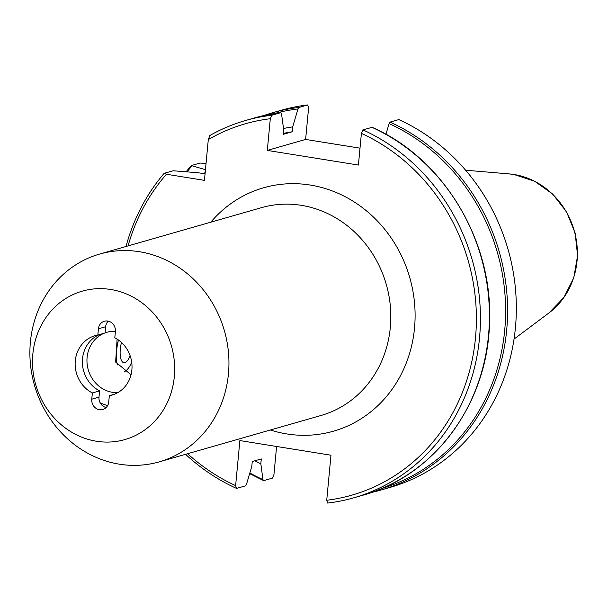 <?xml version="1.0" encoding="UTF-8"?>
<svg xmlns="http://www.w3.org/2000/svg" width="608" height="608" viewBox="0 0 608 608"><rect width="100%" height="100%" fill="white"/><g stroke="black" fill="none" stroke-linecap="round" stroke-linejoin="round"><path stroke-width="0.91" d="M99.393 409.678A9.264 8.466 -106 0 0 102.805 409.48A9.264 8.466 -106 0 0 108.741 401.934L109.334 395.679A30.886 28.226 -106 0 0 112.092 395.056A30.886 28.226 -106 0 0 131.982 368.387A30.886 28.226 -106 0 0 114.806 337.774L115.398 331.52A9.264 8.466 -106 0 0 104.356 321.252A9.264 8.466 -106 0 0 98.42 328.791L97.835 335.046A30.886 28.226 -106 0 0 95.076 335.677A30.886 28.226 -106 0 0 75.179 362.345A30.886 28.226 -106 0 0 92.355 392.95L91.77 399.205A9.264 8.466 -106 0 0 99.393 409.678M119.381 464.185A108.095 98.792 -106 0 0 159.205 461.867A108.095 98.792 -106 0 0 228.441 352.192A108.095 98.792 -106 0 0 139.46 251.727A108.095 98.792 -106 0 0 99.636 254.053A108.095 98.792 -106 0 0 30.4 363.728A108.095 98.792 -106 0 0 119.381 464.185M96.406 441.241A77.208 70.566 -106 0 0 174.314 376.732A77.208 70.566 -106 0 0 110.755 289.484A77.208 70.566 -106 0 0 32.855 353.993A77.208 70.566 -106 0 0 96.406 441.241M100.153 402.83A45.091 41.215 -106 0 0 107.639 405.551M117.101 339.089L115.634 362.064L131.039 374.748M115.414 331.33A30.886 28.226 -106 0 0 106.879 332.295A30.886 28.226 -106 0 0 105.07 332.888M104.204 333.222A30.886 28.226 -106 0 0 87.278 365.165A30.886 28.226 -106 0 0 112.518 392.335A30.886 28.226 -106 0 0 117.792 392.646M109.334 395.679L114.768 394.128M205.109 173.379L204.022 173.69L198.276 172.763L173.151 170.764L164.152 173.341L166.44 174.253A193.177 176.556 -106 0 0 128.06 245.898M164.152 173.341A196.27 179.383 -106 0 0 126.008 246.491M185.577 454.313A196.27 179.383 -106 0 0 236.527 488.414L245.526 485.838L246.476 484.34L251.796 466.412L252.259 461.525L261.296 458.934L260.832 463.82L262.96 479.613L263.682 480.632L272.43 478.124L273.934 474.635L276.594 446.47M187.629 453.72A193.177 176.556 -106 0 0 235.623 485.617L236.527 488.414M205.208 172.33A178.494 163.134 -106 0 0 203.931 173.675M254.874 460.773A178.494 163.134 -106 0 0 260.832 463.82M206.044 163.476L200.055 163.05L191.3 165.566L205.458 169.685M208.301 139.589L209.859 135.493A196.27 179.383 -106 0 1 245.64 120.475A196.27 179.383 -106 0 1 271.806 115.231L270.302 118.72A193.177 176.556 -106 0 0 208.301 139.589L204.448 180.363L166.44 174.253M360.004 148.17L305.619 139.43L308.613 107.738L307.709 104.941L298.954 107.449L298.004 108.946L292.684 126.874L292.22 131.761L283.184 134.353L283.647 129.466L281.519 113.673L280.797 112.655L271.806 115.231M292.22 131.761A173.721 158.772 -106 0 0 283.275 133.441M292.684 126.874A178.494 163.134 -106 0 0 283.518 128.508M307.709 104.941A196.27 179.383 -106 0 0 281.542 110.185L272.787 112.693A196.27 179.383 74 0 1 298.954 107.449M99.628 334.529A30.886 28.226 -106 0 0 82.376 361.806A30.886 28.226 -106 0 0 99.583 390.883L98.998 397.138A9.264 8.466 -106 0 0 106.157 407.52M108.239 321.138A9.264 8.466 -106 0 0 105.655 326.724L105.062 332.971L97.835 335.046M99.583 390.883L92.355 392.95M326.724 500.262A193.177 176.556 -106 0 0 475.479 337.942A193.177 176.556 -106 0 0 361.403 133.365L362.908 129.876L372.149 127.315C443.832 158.582 493.536 241.619 489.493 323.251C487.662 403.514 434.431 475.874 362.794 495.239L353.795 497.815A196.27 179.383 -106 0 1 327.628 503.059L326.724 500.262L330.98 455.217L239.879 440.572L235.623 485.617M270.302 118.72L267.307 150.412L358.408 165.057L361.403 133.365M353.795 497.815A196.27 179.383 -106 0 0 480.373 323.631A196.27 179.383 -106 0 0 362.908 129.876M385.928 134.284L389.105 123.591L390.055 122.094L398.81 119.586A196.27 179.383 -106 0 1 516.276 313.34A196.27 179.383 -106 0 1 389.698 487.525L380.95 490.033A196.27 179.383 74 0 1 371.8 492.374L380.95 490.033A196.27 179.383 74 0 0 507.52 315.848A196.27 179.383 74 0 0 390.055 122.094M249.652 473.647L263.682 480.632M254.63 117.899L280.797 112.655A196.27 179.383 -106 0 0 254.63 117.899L245.64 120.475M267.307 150.412L305.619 139.43M191.3 165.566L191.862 166.03A195.031 178.25 -106 0 0 187.112 171.775M131.7 362.224A24.708 9.219 -80.9 0 1 126.38 370.378A24.708 9.219 -80.9 0 1 124.351 371.625M130.097 355.65A15.443 5.761 -80.9 0 1 124.876 362.634A15.443 5.761 -80.9 0 1 120.589 357.762A15.443 5.761 -80.9 0 1 121.494 342.471M117.382 364.929A24.708 9.219 -80.9 0 1 118.461 340.009M509.04 173.896L514.064 174.511L534.66 181.245L552.687 194.089L566.58 211.873L575.13 233.008L577.6 255.634L573.762 277.78L563.92 297.479L548.91 312.976A76.593 70.004 -106 0 0 574.864 233.077A76.593 70.004 -106 0 0 513.988 174.496A76.593 70.004 -106 0 0 509.04 173.896L465.622 170.217M270.355 430.008A126.624 115.733 -106 0 0 286.748 433.93A126.624 115.733 -106 0 0 414.512 328.138A126.624 115.733 -106 0 0 310.278 185.052A126.624 115.733 -106 0 0 210.786 222.186M159.205 461.867L321.07 415.469A108.095 98.792 -106 0 0 390.306 305.794A108.095 98.792 -106 0 0 301.325 205.329A108.095 98.792 -106 0 0 261.501 207.655L99.636 254.053M249.85 472.986A195.031 178.25 -106 0 0 262.96 479.613M298.004 108.946A195.031 178.25 -106 0 0 274.436 113.521M263.788 115.558A196.27 179.383 74 0 1 272.787 112.693L263.788 115.558M362.794 495.239A196.27 179.383 -106 0 0 489.364 321.054A196.27 179.383 -106 0 0 371.898 127.3M381.908 488.46A195.031 178.25 -106 0 0 505.575 314.952A195.031 178.25 -106 0 0 389.105 123.591M98.998 397.138L91.77 399.205M105.655 326.724L98.42 328.791M548.91 312.976L514.026 339.089M191.155 165.634L186.208 171.692"/></g></svg>
